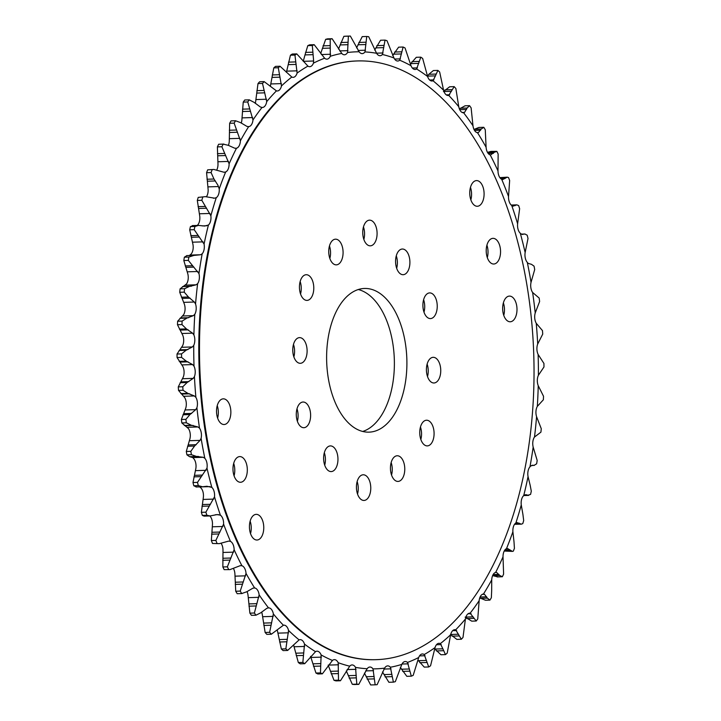 <?xml version="1.0" encoding="UTF-8"?>
<svg xmlns="http://www.w3.org/2000/svg" width="721" height="721" viewBox="0 0 721 721"><rect width="100%" height="100%" fill="white"/><g stroke="black" fill="none" stroke-linecap="round" stroke-linejoin="round"><path stroke-width="1.08" d="M217.237 405.644A12.843 7.165 -91.8 0 1 217.535 406.581A12.843 7.165 -91.8 0 1 217.625 418.099M217.327 417.162A12.843 7.165 -91.8 0 1 223.294 398.839A12.843 7.165 -91.8 0 1 230.053 406.193A12.843 7.165 -91.8 0 1 224.087 424.516A12.843 7.165 -91.8 0 1 217.327 417.162M250.142 521.148A12.843 7.165 -91.8 0 1 250.439 522.085A12.843 7.165 -91.8 0 1 250.529 533.603M250.232 532.666A12.843 7.165 -91.8 0 1 256.198 514.352A12.843 7.165 -91.8 0 1 262.958 521.698A12.843 7.165 -91.8 0 1 256.991 540.02A12.843 7.165 -91.8 0 1 250.232 532.666M486.927 245.149A12.843 7.165 -91.8 0 1 487.216 246.086A12.843 7.165 -91.8 0 1 487.306 257.604M487.017 256.667A12.843 7.165 -91.8 0 1 492.984 238.345A12.843 7.165 -91.8 0 1 499.743 245.699A12.843 7.165 -91.8 0 1 493.768 264.021A12.843 7.165 -91.8 0 1 487.017 256.667M503.375 302.901A12.843 7.165 -91.8 0 1 503.673 303.838A12.843 7.165 -91.8 0 1 503.763 315.356M503.465 314.419A12.843 7.165 -91.8 0 1 509.432 296.097A12.843 7.165 -91.8 0 1 516.191 303.451A12.843 7.165 -91.8 0 1 510.225 321.773A12.843 7.165 -91.8 0 1 503.465 314.419M470.471 187.397A12.843 7.165 -91.8 0 1 470.768 188.334A12.843 7.165 -91.8 0 1 470.858 199.852M470.561 198.915A12.843 7.165 -91.8 0 1 476.527 180.592A12.843 7.165 -91.8 0 1 483.286 187.947A12.843 7.165 -91.8 0 1 477.32 206.269A12.843 7.165 -91.8 0 1 470.561 198.915M233.694 463.396A12.843 7.165 -91.8 0 1 233.983 464.333A12.843 7.165 -91.8 0 1 234.073 475.851M233.784 474.914A12.843 7.165 -91.8 0 1 239.751 456.591A12.843 7.165 -91.8 0 1 246.51 463.945A12.843 7.165 -91.8 0 1 240.544 482.268A12.843 7.165 -91.8 0 1 233.784 474.914M296.998 408.834A12.843 7.165 -91.8 0 1 297.295 409.771A12.843 7.165 -91.8 0 1 297.385 421.289M297.088 420.352A12.843 7.165 -91.8 0 1 303.054 402.03A12.843 7.165 -91.8 0 1 309.814 409.384A12.843 7.165 -91.8 0 1 303.847 427.706A12.843 7.165 -91.8 0 1 297.088 420.352M300.161 281.523A12.843 7.165 -91.8 0 1 300.45 282.461A12.843 7.165 -91.8 0 1 300.54 293.979M300.251 293.041A12.843 7.165 -91.8 0 1 306.218 274.719A12.843 7.165 -91.8 0 1 312.977 282.073A12.843 7.165 -91.8 0 1 307.011 300.396A12.843 7.165 -91.8 0 1 300.251 293.041M363.465 226.962A12.843 7.165 -91.8 0 1 363.763 227.899A12.843 7.165 -91.8 0 1 363.853 239.417M363.555 238.48A12.843 7.165 -91.8 0 1 369.522 220.157A12.843 7.165 -91.8 0 1 376.281 227.512A12.843 7.165 -91.8 0 1 370.315 245.834A12.843 7.165 -91.8 0 1 363.555 238.48M423.615 299.711A12.843 7.165 -91.8 0 1 423.912 300.648A12.843 7.165 -91.8 0 1 424.002 312.166M423.705 311.229A12.843 7.165 -91.8 0 1 429.671 292.906A12.843 7.165 -91.8 0 1 436.43 300.26A12.843 7.165 -91.8 0 1 430.464 318.583A12.843 7.165 -91.8 0 1 423.705 311.229M420.46 427.021A12.843 7.165 -91.8 0 1 420.749 427.959A12.843 7.165 -91.8 0 1 420.839 439.477M420.55 438.539A12.843 7.165 -91.8 0 1 426.517 420.226A12.843 7.165 -91.8 0 1 433.276 427.571A12.843 7.165 -91.8 0 1 427.31 445.893A12.843 7.165 -91.8 0 1 420.55 438.539M357.147 481.583A12.843 7.165 -91.8 0 1 357.445 482.52A12.843 7.165 -91.8 0 1 357.535 494.038M357.237 493.101A12.843 7.165 -91.8 0 1 363.204 474.788A12.843 7.165 -91.8 0 1 369.963 482.133A12.843 7.165 -91.8 0 1 363.997 500.455A12.843 7.165 -91.8 0 1 357.237 493.101M391.152 462.558A12.843 7.165 -91.8 0 1 391.449 463.495A12.843 7.165 -91.8 0 1 391.539 475.013M391.242 474.076A12.843 7.165 -91.8 0 1 397.208 455.762A12.843 7.165 -91.8 0 1 403.967 463.107A12.843 7.165 -91.8 0 1 398.001 481.43A12.843 7.165 -91.8 0 1 391.242 474.076M324.333 452.716A12.843 7.165 -91.8 0 1 324.621 453.653A12.843 7.165 -91.8 0 1 324.711 465.171M324.423 464.234A12.843 7.165 -91.8 0 1 330.389 445.911A12.843 7.165 -91.8 0 1 337.149 453.266A12.843 7.165 -91.8 0 1 331.182 471.588A12.843 7.165 -91.8 0 1 324.423 464.234M293.483 344.431A12.843 7.165 -91.8 0 1 293.78 345.368A12.843 7.165 -91.8 0 1 293.871 356.886M293.573 355.949A12.843 7.165 -91.8 0 1 299.539 337.626A12.843 7.165 -91.8 0 1 306.299 344.98A12.843 7.165 -91.8 0 1 300.333 363.303A12.843 7.165 -91.8 0 1 293.573 355.949M329.461 245.987A12.843 7.165 -91.8 0 1 329.758 246.924A12.843 7.165 -91.8 0 1 329.848 258.442M329.551 257.505A12.843 7.165 -91.8 0 1 335.517 239.183A12.843 7.165 -91.8 0 1 342.277 246.537A12.843 7.165 -91.8 0 1 336.31 264.859A12.843 7.165 -91.8 0 1 329.551 257.505M396.289 255.829A12.843 7.165 -91.8 0 1 396.577 256.766A12.843 7.165 -91.8 0 1 396.667 268.284M396.379 267.347A12.843 7.165 -91.8 0 1 402.345 249.024A12.843 7.165 -91.8 0 1 409.095 256.379A12.843 7.165 -91.8 0 1 403.129 274.701A12.843 7.165 -91.8 0 1 396.379 267.347M427.129 364.114A12.843 7.165 -91.8 0 1 427.427 365.051A12.843 7.165 -91.8 0 1 427.517 376.569M427.22 375.632A12.843 7.165 -91.8 0 1 433.186 357.319A12.843 7.165 -91.8 0 1 439.945 364.673A12.843 7.165 -91.8 0 1 433.979 382.986A12.843 7.165 -91.8 0 1 427.22 375.632M402.372 329.614A71.884 40.088 88.2 0 0 364.547 288.463A71.884 40.088 88.2 0 0 331.146 390.998A71.884 40.088 88.2 0 0 368.972 432.149A71.884 40.088 88.2 0 0 402.372 329.614M362.69 431.464A71.884 40.088 88.2 0 0 389.854 330.002A71.884 40.088 88.2 0 0 358.31 289.536M515.136 232.423A299.503 167.047 -91.8 0 1 375.983 659.67A299.503 167.047 -91.8 0 1 218.382 488.189A299.503 167.047 -91.8 0 1 357.535 60.943A299.503 167.047 -91.8 0 1 515.136 232.423M357.535 60.943L356.841 60.97A299.503 167.047 88.2 0 0 217.688 488.207A299.503 167.047 88.2 0 0 375.29 659.688L375.983 659.67M235.551 120.758L240.616 122.642L246.933 126.4L248.646 126.644A308.66 172.157 88.2 0 0 240.408 140.766L234.154 123.138A324.639 181.061 88.2 0 1 235.551 120.758L231.044 120.894A324.639 181.061 88.2 0 0 229.648 123.273L229.278 141.109A8.544 4.759 -91.8 0 1 228.386 145.381M218.634 144.263L223.852 144.056L218.634 144.263A324.639 181.061 88.2 0 0 217.391 146.895L217.985 164.163A8.544 4.759 -91.8 0 1 216.778 169.958M221.897 146.751A324.639 181.061 88.2 0 1 223.14 144.119L228.287 145.318L234.767 148.229L236.488 148.229A308.66 172.157 88.2 0 0 229.116 163.82L221.897 146.751L217.391 146.895M207.657 169.85L213.831 169.444L207.657 169.85A324.639 181.061 88.2 0 0 206.576 172.698L208.108 189.244A8.544 4.759 -91.8 0 1 206.449 196.707M213.831 169.444L223.952 172.238L225.655 171.995A308.66 172.157 88.2 0 0 219.238 188.902L217.877 185.153L213.984 179.024L211.073 172.562L206.576 172.698M205.341 196.653L198.221 197.392L205.341 196.653L214.588 198.167L216.264 197.68A308.66 172.157 88.2 0 0 210.865 215.732A8.544 4.759 -91.8 0 1 208.414 225.042A308.66 172.157 88.2 0 0 204.079 244.059A8.544 4.759 -91.8 0 1 202.177 253.801A308.66 172.157 88.2 0 0 198.96 273.565A8.544 4.759 -91.8 0 1 197.626 283.641A308.66 172.157 88.2 0 0 195.553 303.974L194.346 302.027L188.415 296.998L184.234 292.14L179.727 292.284L184.423 304.316A8.544 4.759 -91.8 0 1 184.54 304.695A8.544 4.759 -91.8 0 1 183.675 314.617L177.627 321.242A324.639 181.061 88.2 0 0 177.474 324.729L182.764 335.292A8.544 4.759 -91.8 0 1 183.152 336.419A8.544 4.759 -91.8 0 1 182.611 345.72L177.024 354.029A324.639 181.061 88.2 0 0 177.069 357.544L182.882 366.538A8.544 4.759 -91.8 0 1 183.567 368.35A8.544 4.759 -91.8 0 1 183.305 376.975L178.276 386.889A324.639 181.061 88.2 0 0 178.52 390.385L184.756 397.713A8.544 4.759 -91.8 0 1 185.784 400.173A8.544 4.759 -91.8 0 1 185.775 408.068L181.386 419.478A324.639 181.061 88.2 0 0 181.818 422.93L188.379 428.517A8.544 4.759 -91.8 0 1 189.776 431.546A8.544 4.759 -91.8 0 1 189.965 438.665L186.297 451.463A324.639 181.061 88.2 0 0 186.928 454.834L189.533 456.681L192.822 457.601L193.706 458.619A8.544 4.759 -91.8 0 1 195.508 462.152A8.544 4.759 -91.8 0 1 195.86 468.47L192.985 482.511A324.639 181.061 88.2 0 0 193.796 485.765L196.472 486.909M193.075 225.736L190.434 226.601L194.94 226.466L198.491 225.403L204.539 226.052L208.414 225.042M198.221 197.392A324.639 181.061 88.2 0 0 197.311 200.438L199.735 216.075A8.544 4.759 -91.8 0 1 197.284 225.394M210.865 215.732L201.817 200.294L197.311 200.438M186.919 255.631L184.36 257.199L188.866 257.055L193.913 255.414L200.591 254.756L202.177 253.801M190.434 226.601A324.639 181.061 88.2 0 0 189.704 229.81L192.949 244.401A8.544 4.759 -91.8 0 1 191.047 254.143L189.353 255.531M204.079 244.059L194.201 229.675L189.704 229.81M184.36 257.199A324.639 181.061 88.2 0 0 183.819 260.533L187.83 273.908A8.544 4.759 -91.8 0 1 186.496 283.984L180.079 288.851L184.585 288.715L189.497 286.381L196.103 284.813L197.626 283.641M198.96 273.565L188.325 260.398L183.819 260.533M177.627 321.242L182.125 321.097L186.883 318.105L193.354 315.654L194.805 314.275A308.66 172.157 88.2 0 0 193.895 334.95L192.588 333.165L186.406 328.902L181.971 324.585L177.474 324.729M195.553 303.974A8.544 4.759 -91.8 0 1 195.67 304.352A8.544 4.759 -91.8 0 1 194.805 314.275M177.024 354.029L181.53 353.894L186.081 350.262L192.372 346.954L193.742 345.377A308.66 172.157 88.2 0 0 194.012 366.196L192.606 364.583L186.225 361.131L181.575 357.409L177.069 357.544M193.895 334.95A8.544 4.759 -91.8 0 1 194.282 336.076A8.544 4.759 -91.8 0 1 193.742 345.377M178.276 386.889L182.783 386.753L187.109 382.527L193.174 378.39L194.436 376.632A308.66 172.157 88.2 0 0 195.887 397.37L194.4 395.955L187.857 393.36L183.026 390.25L178.52 390.385M194.012 366.196A8.544 4.759 -91.8 0 1 194.697 368.007A8.544 4.759 -91.8 0 1 194.436 376.632M181.386 419.478L185.892 419.343L189.947 414.557L195.742 409.645L196.905 407.725A308.66 172.157 88.2 0 0 199.51 428.175L197.951 426.958L191.308 425.246L186.324 422.794L181.818 422.93M195.887 397.37A8.544 4.759 -91.8 0 1 196.914 399.822A8.544 4.759 -91.8 0 1 196.905 407.725M186.297 451.463L190.804 451.328L194.571 446.038L200.059 440.387L201.105 438.323A308.66 172.157 88.2 0 0 204.836 458.277L203.223 457.285L196.527 456.465L191.435 454.69L186.928 454.834M199.51 428.175A8.544 4.759 -91.8 0 1 200.907 431.203A8.544 4.759 -91.8 0 1 201.105 438.323M192.985 482.511L197.491 482.376L206.99 468.127A308.66 172.157 88.2 0 0 211.83 487.378L206.882 486.26L202.52 486.783L198.302 485.621L193.796 485.765M204.836 458.277A8.544 4.759 -91.8 0 1 206.639 461.81A8.544 4.759 -91.8 0 1 206.99 468.127M199.654 486.873L200.69 487.72A8.544 4.759 -91.8 0 1 202.925 491.686A8.544 4.759 -91.8 0 1 203.385 497.166L201.366 512.316L205.873 512.18L214.516 496.823A308.66 172.157 88.2 0 0 220.392 515.173L217.057 514.578L210.117 515.948L206.864 515.272L202.358 515.416L204.124 516.137L210.117 515.948M211.83 487.378A8.544 4.759 -91.8 0 1 214.056 491.343A8.544 4.759 -91.8 0 1 214.516 496.823M209.802 515.957A8.544 4.759 -91.8 0 1 211.938 519.832A8.544 4.759 -91.8 0 1 212.461 524.464L211.352 540.561L215.858 540.417L223.591 524.122A308.66 172.157 88.2 0 0 230.459 541.381L228.728 541.092L219.301 543.652L212.515 543.472L219.301 543.652M220.392 515.173A8.544 4.759 -91.8 0 1 223.068 519.49A8.544 4.759 -91.8 0 1 223.591 524.122M221.122 543.364A8.544 4.759 -91.8 0 1 222.465 546.311A8.544 4.759 -91.8 0 1 223.005 550.078L222.852 566.958L227.358 566.814L234.136 549.735A308.66 172.157 88.2 0 0 241.914 565.733L240.192 565.679L229.99 569.608L224.159 569.653L229.99 569.608M230.459 541.381A8.544 4.759 -91.8 0 1 233.604 545.968A8.544 4.759 -91.8 0 1 234.136 549.735M233.496 568.608A8.544 4.759 -91.8 0 1 234.397 570.843A8.544 4.759 -91.8 0 1 234.902 573.754L235.731 591.238L240.237 591.094L246.032 573.411A308.66 172.157 88.2 0 0 254.639 587.976L254.153 587.957M241.914 565.733A8.544 4.759 -91.8 0 1 245.528 570.5A8.544 4.759 -91.8 0 1 246.032 573.411M254.387 613.012L259.154 594.897A308.66 172.157 88.2 0 0 268.518 607.875L266.824 608.317L260.849 612.751L255.964 615.202L251.458 615.337A324.639 181.061 88.2 0 1 249.881 613.147L254.387 613.012A324.639 181.061 88.2 0 0 255.964 615.202M247.015 591.562A8.544 4.759 -91.8 0 1 247.609 593.185A8.544 4.759 -91.8 0 1 248.024 595.24L249.881 613.147M240.237 591.094A324.639 181.061 88.2 0 0 241.697 593.554L246.717 591.788L252.927 588.165L254.639 587.976A8.544 4.759 -91.8 0 1 258.74 592.842A8.544 4.759 -91.8 0 1 259.154 594.897M269.636 632.326L273.376 613.968A308.66 172.157 88.2 0 0 283.389 625.242L271.33 634.228L266.824 634.372A324.639 181.061 88.2 0 1 265.13 632.47L269.636 632.326A324.639 181.061 88.2 0 0 271.33 634.228M261.615 612.057A8.544 4.759 -91.8 0 1 261.966 613.102A8.544 4.759 -91.8 0 1 262.246 614.319L265.13 632.47M268.518 607.875A8.544 4.759 -91.8 0 1 268.6 607.875A8.544 4.759 -91.8 0 1 273.097 612.76A8.544 4.759 -91.8 0 1 273.376 613.968M285.849 648.855L288.553 630.451A308.66 172.157 88.2 0 0 299.107 639.888L287.625 650.45L283.128 650.594A324.639 181.061 88.2 0 1 281.343 648.999L285.849 648.855A324.639 181.061 88.2 0 0 287.625 650.45M277.161 629.893A8.544 4.759 -91.8 0 1 277.315 630.397A8.544 4.759 -91.8 0 1 277.423 630.794L281.343 648.999M283.389 625.242A8.544 4.759 -91.8 0 1 283.957 625.161A8.544 4.759 -91.8 0 1 288.445 630.055A8.544 4.759 -91.8 0 1 288.553 630.451M293.564 644.88L298.341 662.563A324.639 181.061 88.2 0 0 300.197 663.834L304.704 663.699A324.639 181.061 88.2 0 1 302.847 662.428L304.523 644.15A308.66 172.157 88.2 0 0 315.519 651.667L304.704 663.699M310.562 656.407L315.96 673.035A324.639 181.061 88.2 0 0 317.862 673.973L322.368 673.829A324.639 181.061 88.2 0 1 320.457 672.9L321.124 654.938A308.66 172.157 88.2 0 0 332.444 660.454L322.368 673.829M338.51 680.164L338.185 662.707A308.66 172.157 88.2 0 0 349.721 666.168L340.456 680.75L335.95 680.885A324.639 181.061 88.2 0 1 334.003 680.3L338.51 680.164A324.639 181.061 88.2 0 0 340.456 680.75M346.305 670.945L352.299 684.292A324.639 181.061 88.2 0 0 354.263 684.517L358.77 684.382A324.639 181.061 88.2 0 1 356.805 684.148L355.534 667.376A308.66 172.157 88.2 0 0 367.16 668.737L358.77 684.382M364.42 673.108L370.657 684.95L375.163 684.815A324.639 181.061 88.2 0 0 377.119 684.689L384.59 668.142A8.544 4.759 -91.8 0 1 387.691 665.88A8.544 4.759 -91.8 0 1 390.376 667.24A308.66 172.157 88.2 0 0 401.822 664.392L395.324 681.66A324.639 181.061 88.2 0 1 393.396 682.147L390.376 667.24M375.163 684.815L372.991 668.89A308.66 172.157 88.2 0 0 384.59 668.142M382.5 671.936L388.889 682.282L393.396 682.147M491.668 590.76L491.352 597.727A324.639 181.061 88.2 0 1 489.956 600.106L487.369 598.142L484.467 594.284L483.485 594.014A308.66 172.157 88.2 0 0 491.722 579.891L491.668 590.76M502.366 576.737L499.707 575.466L496.634 572.447L495.642 572.429A308.66 172.157 88.2 0 0 503.015 556.837L503.609 574.105A324.639 181.061 88.2 0 1 502.366 576.737L497.148 576.944M514.001 541.759L514.424 548.302A324.639 181.061 88.2 0 1 513.343 551.15L512.406 551.394L507.449 548.447L506.475 548.663A308.66 172.157 88.2 0 0 512.892 531.756L514.001 541.759M522.905 514.334L523.689 520.562A324.639 181.061 88.2 0 1 522.779 523.608L521.346 524.167L516.813 522.509L515.866 522.977A308.66 172.157 88.2 0 0 521.265 504.925L522.905 514.334M530.187 485.332L531.296 491.19A324.639 181.061 88.2 0 1 530.566 494.399L527.925 495.264L525.771 494.66L523.716 495.606A308.66 172.157 88.2 0 0 528.051 476.599L530.187 485.332M532.269 465.288L533.179 465.261L530.809 465.928L529.953 466.857A308.66 172.157 88.2 0 0 533.17 447.092L537.181 460.467A324.639 181.061 88.2 0 1 536.64 463.801L534.081 465.369L532.666 465.234M420.803 57.166A324.639 181.061 88.2 0 1 422.659 58.437L427.607 76.507A308.66 172.157 88.2 0 0 416.612 68.991L420.803 57.166L416.296 57.301L410.727 63.628L418.703 63.385M403.138 47.027A324.639 181.061 88.2 0 1 405.04 47.965L411.006 65.71A308.66 172.157 88.2 0 0 399.686 60.203L403.138 47.027L398.632 47.171L392.666 55.535M385.05 40.115A324.639 181.061 88.2 0 1 386.997 40.7L393.945 57.95A308.66 172.157 88.2 0 0 382.409 54.49L385.05 40.115L380.544 40.25L374.695 50.055M366.737 36.483A324.639 181.061 88.2 0 1 368.701 36.708L376.596 53.282A308.66 172.157 88.2 0 0 364.97 51.921L366.737 36.483L362.23 36.618L356.58 47.892M343.881 36.311A324.639 181.061 88.2 0 1 345.837 36.185L350.343 36.05L359.139 51.768A308.66 172.157 88.2 0 0 347.54 52.516L348.387 36.176L343.881 36.311L338.5 49.064M325.676 39.34A324.639 181.061 88.2 0 1 327.604 38.853L332.111 38.718L341.754 53.417A308.66 172.157 88.2 0 0 330.308 56.265L330.182 39.195L325.676 39.34L320.701 53.444M264.147 81.617L276.44 90.864A308.66 172.157 88.2 0 0 266.716 101.616L262.507 83.429A324.639 181.061 88.2 0 1 264.147 81.617L259.641 81.752A324.639 181.061 88.2 0 0 258.001 83.573L255.585 101.958A8.544 4.759 -91.8 0 1 255.279 103.373M249.268 99.849L254.216 102.418L260.308 106.969L262.011 107.456A308.66 172.157 88.2 0 0 252.981 119.956L247.745 101.958A324.639 181.061 88.2 0 1 249.268 99.849L244.761 99.985A324.639 181.061 88.2 0 0 243.238 102.094L241.85 120.299A8.544 4.759 -91.8 0 1 241.247 123.12M180.079 288.851A324.639 181.061 88.2 0 0 179.727 292.284M201.366 512.316A324.639 181.061 88.2 0 0 202.358 515.416M211.352 540.561A324.639 181.061 88.2 0 0 212.515 543.472M222.852 566.958A324.639 181.061 88.2 0 0 224.159 569.653M237.191 593.689L242.067 593.554L237.191 593.689A324.639 181.061 88.2 0 1 235.731 591.238M328.172 665.104L334.003 680.3M400.344 667.43L406.806 676.316L411.312 676.181A324.639 181.061 88.2 0 0 413.196 675.352L418.703 657.516A8.544 4.759 -91.8 0 1 422.407 653.965A8.544 4.759 -91.8 0 1 424.227 654.542A308.66 172.157 88.2 0 0 435.033 647.593L430.554 665.798A324.639 181.061 88.2 0 1 428.725 666.97L424.227 654.542M426.462 660.436L418.486 660.688L424.227 667.105L428.725 666.97M445.47 654.614L442.874 648.819L434.898 649.062L440.964 654.758L445.47 654.614A324.639 181.061 88.2 0 0 447.209 653.118L450.652 634.723A8.544 4.759 -91.8 0 1 454.816 629.676A8.544 4.759 -91.8 0 1 455.69 629.793A308.66 172.157 88.2 0 0 465.415 619.042L462.999 637.427A324.639 181.061 88.2 0 1 461.359 639.248L455.69 629.793M450.508 634.489L456.853 639.383L461.359 639.248M465.144 617.095L471.732 621.151L476.239 621.015A324.639 181.061 88.2 0 0 477.762 618.906L479.15 600.701A8.544 4.759 -91.8 0 1 483.485 594.014L483.557 594.005M479.753 597.88L485.449 600.242L489.956 600.106M492.614 575.619L497.86 576.881M504.222 551.042L512.406 551.394M514.551 524.293L521.346 524.167M507.214 177.177L508.485 177.528A324.639 181.061 88.2 0 1 509.648 180.439L508.539 196.536A308.66 172.157 88.2 0 0 501.672 179.277L502.663 179.592L507.214 177.177L499.878 177.636M501.672 179.277A8.544 4.759 -91.8 0 1 497.995 170.922L498.148 154.042A324.639 181.061 88.2 0 0 496.841 151.347L491.01 151.392L487.549 152.365M497.995 170.922A308.66 172.157 88.2 0 0 490.217 154.925A8.544 4.759 -91.8 0 1 486.098 147.246L485.269 129.762A324.639 181.061 88.2 0 0 483.809 127.311L478.933 127.446L473.985 129.438M486.098 147.246A308.66 172.157 88.2 0 0 477.491 132.682A8.544 4.759 -91.8 0 1 472.976 125.76L471.119 107.853A324.639 181.061 88.2 0 0 469.542 105.663L465.036 105.798L459.385 108.943M472.976 125.76A308.66 172.157 88.2 0 0 463.621 112.782A8.544 4.759 -91.8 0 1 463.531 112.782A8.544 4.759 -91.8 0 1 458.754 106.681L455.87 88.53A324.639 181.061 88.2 0 0 454.176 86.628L449.67 86.772L443.451 91.531M428.851 74.281L427.454 76.12L435.43 75.876L437.872 70.406L433.375 70.55L428.851 74.281L435.845 74.065M305.001 54.913L303.244 61.321L313.644 61.006L312.31 45.513L307.804 45.648L305.001 54.913L312.977 54.67M312.31 45.513A324.639 181.061 88.2 0 1 314.194 44.684L309.688 44.819A324.639 181.061 88.2 0 0 307.804 45.648M296.773 53.895L307.912 66.116A308.66 172.157 88.2 0 0 297.097 73.064L294.952 55.066A324.639 181.061 88.2 0 1 296.773 53.895L292.275 54.03A324.639 181.061 88.2 0 0 290.446 55.202L286.408 72.316M262.507 83.429L258.001 83.573M247.745 101.958L243.238 102.094M234.154 123.138L229.648 123.273M212.163 169.705A324.639 181.061 88.2 0 0 211.073 172.562M202.727 197.248A324.639 181.061 88.2 0 0 201.817 200.294M194.94 226.466A324.639 181.061 88.2 0 0 194.201 229.675M188.866 257.055A324.639 181.061 88.2 0 0 188.325 260.398M184.585 288.715A324.639 181.061 88.2 0 0 184.234 292.14M182.125 321.097A324.639 181.061 88.2 0 0 181.971 324.585M181.53 353.894A324.639 181.061 88.2 0 0 181.575 357.409M182.783 386.753A324.639 181.061 88.2 0 0 183.026 390.25M185.892 419.343A324.639 181.061 88.2 0 0 186.324 422.794M190.804 451.328A324.639 181.061 88.2 0 0 191.435 454.69M197.491 482.376A324.639 181.061 88.2 0 0 198.302 485.621M205.873 512.18A324.639 181.061 88.2 0 0 206.864 515.272M215.858 540.417A324.639 181.061 88.2 0 0 217.012 543.337M227.358 566.814A324.639 181.061 88.2 0 0 228.665 569.518M298.341 662.563L302.847 662.428M315.96 673.035L320.457 672.9M352.299 684.292L356.805 684.148M533.17 447.092A8.544 4.759 -91.8 0 1 534.504 437.016L540.921 432.149A324.639 181.061 88.2 0 0 541.273 428.716L536.577 416.684A8.544 4.759 -91.8 0 1 537.325 406.383A308.66 172.157 88.2 0 0 538.236 385.708L543.526 396.271A324.639 181.061 88.2 0 1 543.373 399.758L537.325 406.383M538.236 385.708A8.544 4.759 -91.8 0 1 538.389 375.28L543.976 366.971A324.639 181.061 88.2 0 0 543.931 363.456L538.118 354.462A8.544 4.759 -91.8 0 1 537.695 344.025A308.66 172.157 88.2 0 0 536.244 323.287L542.48 330.615A324.639 181.061 88.2 0 1 542.724 334.111L537.695 344.025M536.244 323.287A8.544 4.759 -91.8 0 1 535.225 312.932L539.614 301.522A324.639 181.061 88.2 0 0 539.182 298.07L532.621 292.483A8.544 4.759 -91.8 0 1 531.035 282.335A308.66 172.157 88.2 0 0 527.294 262.381L528.178 263.399L531.467 264.319L534.072 266.166A324.639 181.061 88.2 0 1 534.703 269.537L531.035 282.335M527.294 262.381A8.544 4.759 -91.8 0 1 525.14 252.53L528.015 238.489A324.639 181.061 88.2 0 0 527.204 235.235L524.978 234.01L521.346 234.127M525.14 252.53A308.66 172.157 88.2 0 0 520.31 233.28A8.544 4.759 -91.8 0 1 517.615 223.834L519.634 208.684A324.639 181.061 88.2 0 0 518.642 205.584L516.876 204.863L511.198 205.043M458.754 106.681A308.66 172.157 88.2 0 0 448.741 95.415A8.544 4.759 -91.8 0 1 448.174 95.496A8.544 4.759 -91.8 0 1 443.577 90.206L439.657 72.001A324.639 181.061 88.2 0 0 437.872 70.406M350.343 36.05A324.639 181.061 88.2 0 0 348.387 36.176M332.111 38.718A324.639 181.061 88.2 0 0 330.182 39.195M294.952 55.066L290.446 55.202M248.538 126.653L248.646 126.644A8.544 4.759 -91.8 0 0 252.981 119.956M235.776 148.31L236.488 148.229A8.544 4.759 -91.8 0 0 240.408 140.766M213.975 198.203L213.344 198.212M186.649 255.613L193.913 255.414M240.814 565.625L240.192 565.679M411.312 676.181L407.509 662.437A308.66 172.157 88.2 0 0 418.703 657.516M442.874 648.819L440.342 643.619A308.66 172.157 88.2 0 0 450.652 634.723M476.239 621.015L470.119 613.201A308.66 172.157 88.2 0 0 479.15 600.701M495.444 572.483L495.642 572.429A8.544 4.759 -91.8 0 0 491.722 579.891M507.025 548.456L506.475 548.663A8.544 4.759 -91.8 0 0 503.015 556.837M523.761 495.552L528.691 495.399L523.933 495.381M531.647 465.469L534.351 465.387L531.701 465.442M534.504 437.016A308.66 172.157 88.2 0 0 536.577 416.684M538.389 375.28A308.66 172.157 88.2 0 0 538.118 354.462M535.225 312.932A308.66 172.157 88.2 0 0 532.621 292.483M520.31 233.28L521.238 234.073L524.528 234.091L521.472 234.181M522.824 234.469L522.13 234.397M517.615 223.834A308.66 172.157 88.2 0 0 511.739 205.485L512.694 206.044L516.876 204.863M512.694 206.044L513.469 206.134M490.514 155.015L494.2 152.329L496.841 151.347M476.923 132.556L478.465 132.511L477.491 132.682L478.465 132.511L481.267 128.996L483.809 127.311M463.621 112.782L464.567 112.359L467.136 108.033L469.542 105.663M448.741 95.415L454.176 86.628M443.577 90.206A308.66 172.157 88.2 0 0 433.024 80.77L435.43 75.876M314.194 44.684L324.621 58.221A308.66 172.157 88.2 0 0 313.437 63.142L313.644 61.006M297.097 73.064A8.544 4.759 -91.8 0 1 293.141 77.345A8.544 4.759 -91.8 0 1 291.798 77.039A308.66 172.157 88.2 0 0 281.478 85.934A8.544 4.759 -91.8 0 1 277.315 90.981A8.544 4.759 -91.8 0 1 276.44 90.864M266.716 101.616A8.544 4.759 -91.8 0 1 262.399 107.474A8.544 4.759 -91.8 0 1 262.011 107.456M229.116 163.82A8.544 4.759 -91.8 0 1 225.655 171.995M219.238 188.902A8.544 4.759 -91.8 0 1 216.264 197.68M299.107 639.888A8.544 4.759 -91.8 0 1 300.143 639.653A8.544 4.759 -91.8 0 1 304.523 644.15M315.519 651.667A8.544 4.759 -91.8 0 1 317.015 651.18A8.544 4.759 -91.8 0 1 321.124 654.938M332.444 660.454A8.544 4.759 -91.8 0 1 334.382 659.643A8.544 4.759 -91.8 0 1 338.185 662.707M349.721 666.168A8.544 4.759 -91.8 0 1 352.073 664.942A8.544 4.759 -91.8 0 1 355.534 667.376M367.16 668.737A8.544 4.759 -91.8 0 1 369.9 667.033A8.544 4.759 -91.8 0 1 372.991 668.89M401.822 664.392A8.544 4.759 -91.8 0 1 405.256 661.508A8.544 4.759 -91.8 0 1 407.509 662.437M435.033 647.593A8.544 4.759 -91.8 0 1 438.99 643.312A8.544 4.759 -91.8 0 1 440.342 643.619M465.415 619.042A8.544 4.759 -91.8 0 1 469.732 613.183A8.544 4.759 -91.8 0 1 470.119 613.201M512.892 531.756A8.544 4.759 -91.8 0 1 515.866 522.977M521.265 504.925A8.544 4.759 -91.8 0 1 523.716 495.606M528.051 476.599A8.544 4.759 -91.8 0 1 529.953 466.857M511.739 205.485A8.544 4.759 -91.8 0 1 508.539 196.536M433.024 80.77A8.544 4.759 -91.8 0 1 431.987 81.004A8.544 4.759 -91.8 0 1 427.607 76.507M416.612 68.991A8.544 4.759 -91.8 0 1 415.116 69.477A8.544 4.759 -91.8 0 1 411.006 65.71M399.686 60.203A8.544 4.759 -91.8 0 1 397.749 61.015A8.544 4.759 -91.8 0 1 393.945 57.95M382.409 54.49A8.544 4.759 -91.8 0 1 380.066 55.715A8.544 4.759 -91.8 0 1 376.596 53.282M364.97 51.921A8.544 4.759 -91.8 0 1 362.23 53.624A8.544 4.759 -91.8 0 1 359.139 51.768M347.54 52.516A8.544 4.759 -91.8 0 1 344.44 54.778A8.544 4.759 -91.8 0 1 341.754 53.417M330.308 56.265A8.544 4.759 -91.8 0 1 326.883 59.14A8.544 4.759 -91.8 0 1 324.621 58.221M313.437 63.142A8.544 4.759 -91.8 0 1 309.724 66.692A8.544 4.759 -91.8 0 1 307.912 66.116M281.478 85.934L278.297 67.747A324.639 181.061 88.2 0 1 280.036 66.242L275.53 66.386A324.639 181.061 88.2 0 0 273.791 67.882L270.348 86.277A8.544 4.759 -91.8 0 1 270.33 86.34M278.297 67.747L273.791 67.882M280.036 66.242L291.798 77.039M239.949 138.351L229.557 138.675M228.53 161.432L218.13 161.756M218.517 186.55L208.117 186.874M206.774 225.772L202.25 225.907M200.591 254.756L190.191 255.072M196.103 284.813L185.703 285.137M193.354 315.654L182.954 315.978M192.372 346.954L181.98 347.279M193.174 378.39L182.774 378.714M195.742 409.645L185.351 409.961M200.059 440.387L189.659 440.702M206.071 470.308L195.67 470.633M213.722 499.103L203.322 499.428M222.933 526.474L212.533 526.79M233.604 552.142L223.213 552.457M245.636 575.836L235.244 576.16M258.902 597.321L248.502 597.646M273.259 616.374L262.868 616.698M288.571 632.804L278.171 633.128M304.668 646.44L294.267 646.755M321.395 657.137L310.994 657.453M338.573 664.78L328.569 665.095M356.228 675.415L348.261 675.658M374.118 676.505L366.142 676.749M391.909 674.351L383.933 674.595M297.187 70.82L286.787 71.145M296.16 64.394L288.184 64.647M295.52 61.925L288.535 62.141M312.49 52.2L305.506 52.408M329.984 45.63L322.999 45.847M330.335 48.073L322.359 48.325M330.642 54.255L321.314 54.544M347.819 42.287L340.835 42.503M348.036 44.693L340.06 44.936M347.991 50.65L339.663 50.903M365.835 42.215L358.842 42.431M365.907 44.54L357.931 44.783M365.52 50.218L358.094 50.443M383.824 45.405L376.831 45.621M383.761 47.631L375.785 47.883M383.058 52.966L376.515 53.174M401.606 51.822L394.621 52.038M401.426 53.94L393.45 54.183M400.416 58.879L394.594 59.059M419.009 61.411L412.015 61.627M417.423 67.873L412.358 68.035M433.889 79.878L429.644 80.013M451.941 89.665L444.956 89.882M451.427 91.288L443.983 91.522M449.661 94.757L446.281 94.866M467.136 108.033L460.151 108.249M466.523 109.466L459.701 109.673M464.567 112.359L462.098 112.44M481.267 128.996L474.283 129.212M480.583 130.213L474.499 130.402M494.2 152.329L487.585 152.537M493.452 153.321L488.234 153.483M505.8 177.808L500.131 177.979M504.988 178.556L500.807 178.691M515.948 205.152L511.477 205.287M515.091 205.665L512.081 205.755M527.033 494.894L524.482 494.976M519.219 523.149L515.47 523.266M520.084 523.761L514.821 523.924M509.819 549.735L504.961 549.889M510.648 550.592L504.358 550.79M498.923 574.385L493.146 574.556M499.707 575.466L492.713 575.682M484.467 594.284L482.34 594.347M486.648 596.826L480.087 597.033M487.369 598.142L480.384 598.358M471.083 613.706L468.037 613.805M473.12 616.852L465.892 617.077M473.769 618.366L466.784 618.582M456.627 630.542L452.698 630.659M458.484 634.237L450.715 634.48M459.043 635.949L452.049 636.165M441.234 644.592L436.466 644.745M443.334 650.702L436.349 650.919M425.057 655.731L419.505 655.903M426.814 662.482L419.829 662.698M408.284 663.843L402.003 664.032M409.42 668.98L401.444 669.223M409.654 671.161L402.669 671.377M391.061 668.836L383.96 669.052M392.026 676.649L385.041 676.857M373.586 670.665L365.601 670.909M374.109 678.885L367.124 679.101M356.03 669.313L347.089 669.584M356.084 677.866L349.099 678.073M338.428 671.089L330.452 671.332M338.14 673.576L331.155 673.793M320.89 663.572L312.923 663.825M320.466 666.078L313.482 666.294M303.802 652.947L295.835 653.199M303.235 655.443L296.25 655.659M287.337 639.329L279.369 639.572M286.634 641.78L279.649 641.996M271.664 622.836L263.688 623.079M270.817 625.233L263.832 625.449M256.946 603.657L248.97 603.901M255.964 605.964L248.979 606.181M243.328 581.973L235.352 582.226M242.22 584.181L235.235 584.398M230.954 558.027L222.978 558.27M229.72 560.1L222.735 560.316M218.697 514.641L215.399 514.74M219.95 532.044L211.974 532.287M218.598 533.964L211.614 534.18M210.162 486.612L199.762 486.927M210.424 504.303L202.448 504.547M208.973 506.052L201.988 506.268M196.527 456.465L189.533 456.681M198.41 456.42L190.434 456.663M203.223 457.285L192.822 457.601M202.484 475.085L194.508 475.328M200.934 476.644L193.949 476.86M191.308 425.246L184.315 425.462M193.192 425.453L185.216 425.696M197.951 426.958L187.55 427.283M196.211 444.686L188.235 444.929M194.571 446.038L187.586 446.254M187.857 393.36L180.872 393.576M189.731 393.819L181.755 394.063M194.4 395.955L183.999 396.271M191.66 413.421L183.684 413.674M189.947 414.557L182.963 414.773M186.225 361.131L179.232 361.347M188.064 361.843L180.088 362.086M192.606 364.583L182.206 364.898M188.875 381.616L180.908 381.869M187.109 382.527L180.115 382.743M186.406 328.902L179.421 329.118M188.208 329.848L180.232 330.092M192.588 333.165L182.188 333.49M187.902 349.595L179.926 349.847M186.081 350.262L179.096 350.478M188.415 296.998L181.431 297.214M190.155 298.17L182.188 298.413M194.346 302.027L183.945 302.351M188.74 317.682L180.764 317.934M186.883 318.105L179.899 318.322M192.228 265.743L185.243 265.95M193.904 267.121L185.928 267.374M197.86 271.493L187.469 271.817M191.38 286.21L183.404 286.453M189.497 286.381L182.512 286.598M197.797 235.452L190.813 235.668M199.393 237.038L191.416 237.281M203.106 241.868L192.705 242.184M205.079 206.449L198.095 206.666M206.576 208.216L198.599 208.468M210.009 213.461L199.609 213.776M213.984 179.024L206.999 179.241M215.381 180.962L207.414 181.205M224.438 153.456L217.445 153.672M225.718 155.547L217.742 155.79M236.317 130.023L229.332 130.24M237.479 132.231L229.503 132.475M249.502 108.943L242.517 109.159M250.547 111.259L242.571 111.503M252.665 117.55L242.274 117.874M263.868 90.449L256.883 90.666M264.778 92.838L256.802 93.081M266.536 99.246L256.144 99.561M281.433 83.618L271.033 83.933M280.036 77.165L272.06 77.408M279.261 74.723L272.277 74.939M202.52 486.783L196.022 486.99M198.491 225.403L192.309 225.601"/></g></svg>
